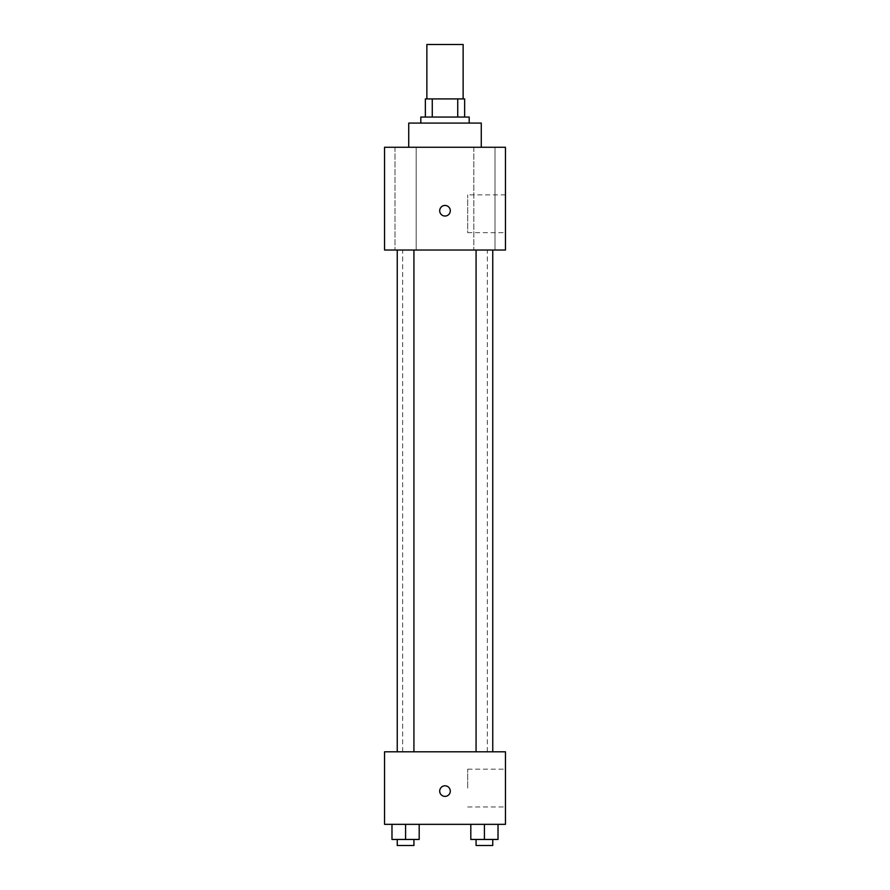 <?xml version="1.0" encoding="UTF-8"?>
<svg xmlns="http://www.w3.org/2000/svg" width="890" height="890" viewBox="0 0 890 890"><rect width="100%" height="100%" fill="white"/><g stroke="black" fill="none" stroke-linecap="round" stroke-linejoin="round"><path stroke-width="0.67" stroke-dasharray="4.45 3.34" d="M426.866 44.5L463.134 44.5M445 98.912L426.866 98.912L445 98.912M457.727 117.046L457.727 98.912L464.647 98.912L464.647 117.046L432.273 117.046L464.647 117.046M457.727 98.912L425.353 98.912M432.273 117.046L425.353 117.046L432.273 117.046L432.273 98.912M469.186 117.046L420.814 117.046M420.814 123.087L469.186 123.087L420.814 123.087M408.733 123.087L481.268 123.087M445 147.273L408.733 147.273L445 147.273M495.007 147.273L473.825 147.273L495.007 147.273L473.825 147.273L495.007 147.273L495.007 250.034L473.825 250.034L495.007 250.034L473.825 250.034L495.007 250.034L495.007 147.273M416.175 147.273L394.993 147.273L416.175 147.273L394.993 147.273L416.175 147.273L416.175 250.034L394.993 250.034L416.175 250.034L394.993 250.034L416.175 250.034L416.175 147.273M505.453 147.273L384.547 147.273L384.547 250.034L505.453 250.034L505.453 147.273M505.453 232.657L505.453 194.877L505.453 232.657L467.684 232.657L467.684 194.877L467.684 232.657M384.547 210.741L384.547 216.036L384.547 210.741M445 216.036A5.284 5.284 0 0 1 440.416 208.104A5.284 5.284 0 0 1 449.584 208.104A5.284 5.284 0 0 1 445 216.036M445 205.457A5.284 5.284 0 0 0 440.416 213.389A5.284 5.284 0 0 0 449.584 213.389A5.284 5.284 0 0 0 445 205.457A5.284 5.284 0 0 0 440.416 213.389A5.284 5.284 0 0 0 449.584 213.389A5.284 5.284 0 0 0 445 205.457M492.76 250.034L476.072 250.034L492.76 250.034L476.072 250.034L492.76 250.034L492.76 751.794L476.072 751.794L492.76 751.794M413.928 250.034L397.24 250.034L413.928 250.034L397.24 250.034L413.928 250.034L413.928 751.794L397.24 751.794L413.928 751.794M445 250.034L402.68 250.034L445 250.034M445 751.794L402.68 751.794L445 751.794M505.453 751.794L384.547 751.794L384.547 824.34L505.453 824.34L505.453 751.794M384.547 791.088L384.547 796.383L384.547 791.088M498.022 839.459L484.416 839.459L498.022 839.459L498.022 824.34L470.81 824.34L498.022 824.34L470.81 824.34L498.022 824.34L470.81 824.34L498.022 824.34L470.81 824.34L498.022 824.34L498.022 839.459L470.81 839.459L470.81 824.34L470.81 839.459L492.76 839.459L484.416 839.459L484.416 824.34L484.416 839.459L470.81 839.459L470.81 824.34M419.19 839.459L405.584 839.459L419.19 839.459L419.19 824.34L391.978 824.34L419.19 824.34L391.978 824.34L419.19 824.34L391.978 824.34L419.19 824.34L391.978 824.34L419.19 824.34L419.19 839.459L391.978 839.459L391.978 824.34L391.978 839.459L413.928 839.459L405.584 839.459L405.584 824.34L405.584 839.459L391.978 839.459L391.978 824.34M505.453 788.073L505.453 769.183L505.453 788.073M445 785.803A5.284 5.284 0 0 0 440.416 793.735A5.284 5.284 0 0 0 449.584 793.735A5.284 5.284 0 0 0 445 785.803A5.284 5.284 0 0 0 440.416 793.735A5.284 5.284 0 0 0 449.584 793.735A5.284 5.284 0 0 0 445 785.803M445 796.383A5.284 5.284 0 0 1 440.416 788.451A5.284 5.284 0 0 1 449.584 788.451A5.284 5.284 0 0 1 445 796.383M467.684 788.073L467.684 769.183L467.684 788.073M476.072 839.459L476.072 845.5L492.76 845.5L476.072 845.5L492.76 845.5L492.76 839.459L476.072 839.459L492.76 839.459M484.416 839.459L484.416 824.34M397.24 839.459L397.24 845.5L413.928 845.5L397.24 845.5L413.928 845.5L413.928 839.459L397.24 839.459L413.928 839.459M405.584 839.459L405.584 824.34M473.825 147.273L473.825 250.034L473.825 147.273M394.993 147.273L394.993 250.034L394.993 147.273M505.453 194.877L467.684 194.877M487.32 751.794L487.32 250.034M402.68 751.794L402.68 250.034M397.24 751.794L397.24 250.034M476.072 751.794L476.072 250.034M467.684 806.963L505.453 806.963M467.684 769.183L505.453 769.183"/><path stroke-width="1.33" d="M463.134 98.912L463.134 44.5L426.866 44.5L426.866 98.912M432.273 117.046L432.273 98.912L425.353 98.912L425.353 117.046L425.353 98.912M432.273 98.912L464.647 98.912L464.647 117.046M457.727 117.046L457.727 98.912M420.814 123.087L420.814 117.046L469.186 117.046L469.186 123.087M481.268 147.273L481.268 123.087L408.733 123.087L408.733 147.273M384.547 147.273L505.453 147.273L505.453 250.034L384.547 250.034L384.547 147.273M445 216.036A5.284 5.284 0 0 1 440.416 208.104A5.284 5.284 0 0 1 449.584 208.104A5.284 5.284 0 0 1 445 216.036M384.547 751.794L505.453 751.794L505.453 824.34L384.547 824.34L384.547 751.794M445 796.383A5.284 5.284 0 0 1 440.416 788.451A5.284 5.284 0 0 1 449.584 788.451A5.284 5.284 0 0 1 445 796.383M470.81 824.34L470.81 839.459L498.022 839.459L498.022 824.34L498.022 839.459M484.416 839.459L484.416 824.34M492.76 839.459L492.76 845.5L476.072 845.5L476.072 839.459M391.978 824.34L391.978 839.459L419.19 839.459L419.19 824.34L419.19 839.459M405.584 839.459L405.584 824.34M413.928 839.459L413.928 845.5L397.24 845.5L397.24 839.459M476.072 250.034L476.072 751.794M492.76 250.034L492.76 751.794M413.928 751.794L413.928 250.034M397.24 751.794L397.24 250.034"/></g></svg>
